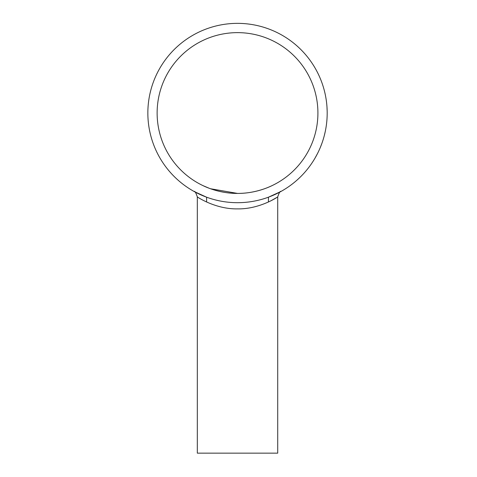 <?xml version="1.0" encoding="UTF-8"?>
<svg xmlns="http://www.w3.org/2000/svg" width="477" height="477" viewBox="0 0 477 477"><rect width="100%" height="100%" fill="white"/><g stroke="black" fill="none" stroke-linecap="round" stroke-linejoin="round"><path stroke-width="0.72" d="M317.915 113.025A80.392 80.392 0 0 1 197.323 182.649A80.392 80.392 0 0 1 197.323 43.407A80.392 80.392 0 0 1 317.915 113.025M203.065 185.66C202.665 185.428 217.894 193.561 237.534 193.418C257.175 193.555 272.355 185.434 271.973 185.66C272.349 185.44 257.163 193.561 237.492 193.418C217.906 193.555 202.689 185.44 203.065 185.66L209.337 188.32M210.524 188.749L237.558 193.418M327.186 112.322L327.186 113.025A89.67 89.67 0 0 1 192.684 190.681A89.67 89.67 0 0 1 192.684 35.37A89.67 89.67 0 0 1 327.186 113.025L327.186 113.097M327.186 112.107L327.186 112.936M327.144 115.911L327.085 117.324M321.868 143.452L320.198 147.733M320.765 146.356L320.586 146.797M321.79 143.678L321.45 144.597M320.782 146.32L320.568 146.844M320.526 146.952L319.93 148.371M320.407 147.244L319.751 148.794M323.74 137.65L323.03 140.029M325.308 131.294L324.259 135.766M325.535 130.167L325.254 131.551M326.966 119.345L326.87 120.592M326.876 120.478L326.721 122.154M326.96 119.405L326.924 119.948M326.793 121.426L326.751 121.856M326.578 123.46L326.465 124.402M326.96 106.598L327.168 111.189M326.87 105.447L326.978 106.86M326.393 101.106A89.67 89.67 0 0 1 326.775 104.421M324.032 89.449L324.151 89.879M324.181 89.986L324.646 91.817M324.587 91.578L324.926 93.009M321.248 80.935L321.409 81.346M321.444 81.454L322.094 83.225M322.011 82.992L322.494 84.381M317.76 72.999L317.384 72.26M318.028 73.547L318.302 74.114M318.296 74.09L319.095 75.795M315.202 68.235L315.941 69.547M317.706 153.165L314.909 158.316M206.601 201.992L206.601 197.198L194.133 191.498L199.064 194.032M280.905 191.498L268.479 197.18M327.186 113.067L327.162 115.082M327.127 116.406L327.115 116.704M270.93 200.787L276.91 197.418M197.323 196.912L197.323 453.15L277.715 453.15L277.715 196.912C277.9 196.894 259.536 209.314 237.486 208.878C215.515 209.302 197.192 196.923 197.323 196.912C195.922 192.72 194.866 190.919 194.151 191.51L194.163 191.521M315.822 69.332L316.185 69.982M316.561 70.685L317.05 71.61M321.361 81.227L321.605 81.889M324.116 89.754L324.294 90.439M327.067 108.315L327.139 110.038M324.944 132.976L324.539 134.657M268.438 201.992L268.438 197.198M277.715 196.912C279.105 192.732 280.16 190.931 280.887 191.51L280.875 191.521"/></g></svg>
